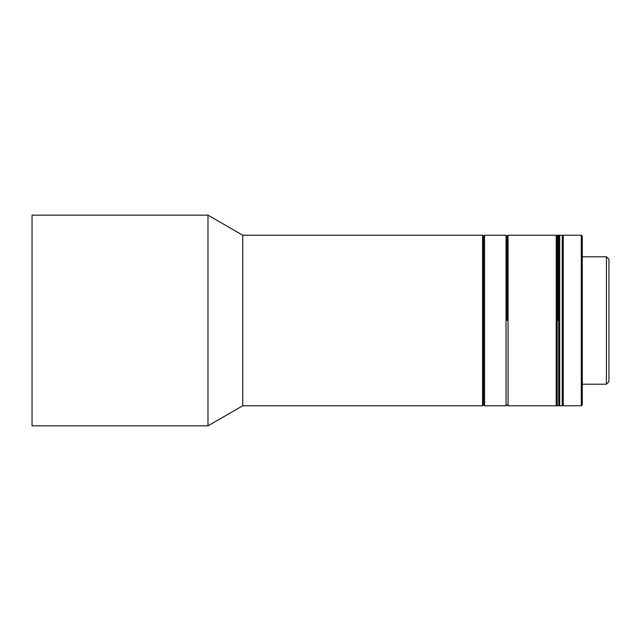 <?xml version="1.0" encoding="UTF-8"?>
<svg xmlns="http://www.w3.org/2000/svg" width="641" height="641" viewBox="0 0 641 641"><rect width="100%" height="100%" fill="white"/><g stroke="black" fill="none" stroke-linecap="round" stroke-linejoin="round"><path stroke-width="0.96" d="M482.537 235.223L242.747 235.223L242.747 405.777L482.537 405.777L482.537 235.223L483.538 236.225L483.538 404.775L483.538 236.225L484.54 235.223L484.54 405.777L483.538 404.775L482.537 405.777M242.747 235.223L207.988 215.152L207.988 425.848L242.747 405.777M207.988 215.152L32.05 215.152L32.05 425.848L207.988 425.848M606.442 256.793L608.95 259.301L608.95 381.699L606.442 384.207L606.442 256.793L582.3 256.793M507.055 320.5L507.055 236.225L507.055 320.5M506.045 405.777L507.055 404.775L508.057 405.777L508.057 235.223L507.055 236.225L506.045 235.223L506.045 405.777L484.54 405.777M508.057 405.777L556.212 405.777L556.212 235.223L508.057 235.223M562.237 404.775L563.239 405.777L563.239 235.223L562.237 236.225M581.299 235.223L582.3 236.225L582.3 404.775L581.299 405.777L581.299 235.223L563.239 235.223M557.718 320.5L557.718 235.223L557.718 320.5M557.221 235.223L557.221 405.777L558.72 405.777L558.72 235.223L557.221 235.223M559.729 235.223L559.729 405.777L558.72 405.777L558.72 235.223L559.729 235.223L559.729 405.777L562.237 405.777L562.237 235.223L559.729 235.223M506.045 235.223L484.54 235.223M606.442 384.207L582.3 384.207M557.221 236.225L556.212 235.223M557.221 404.775L556.212 405.777M581.299 405.777L563.239 405.777"/></g></svg>

